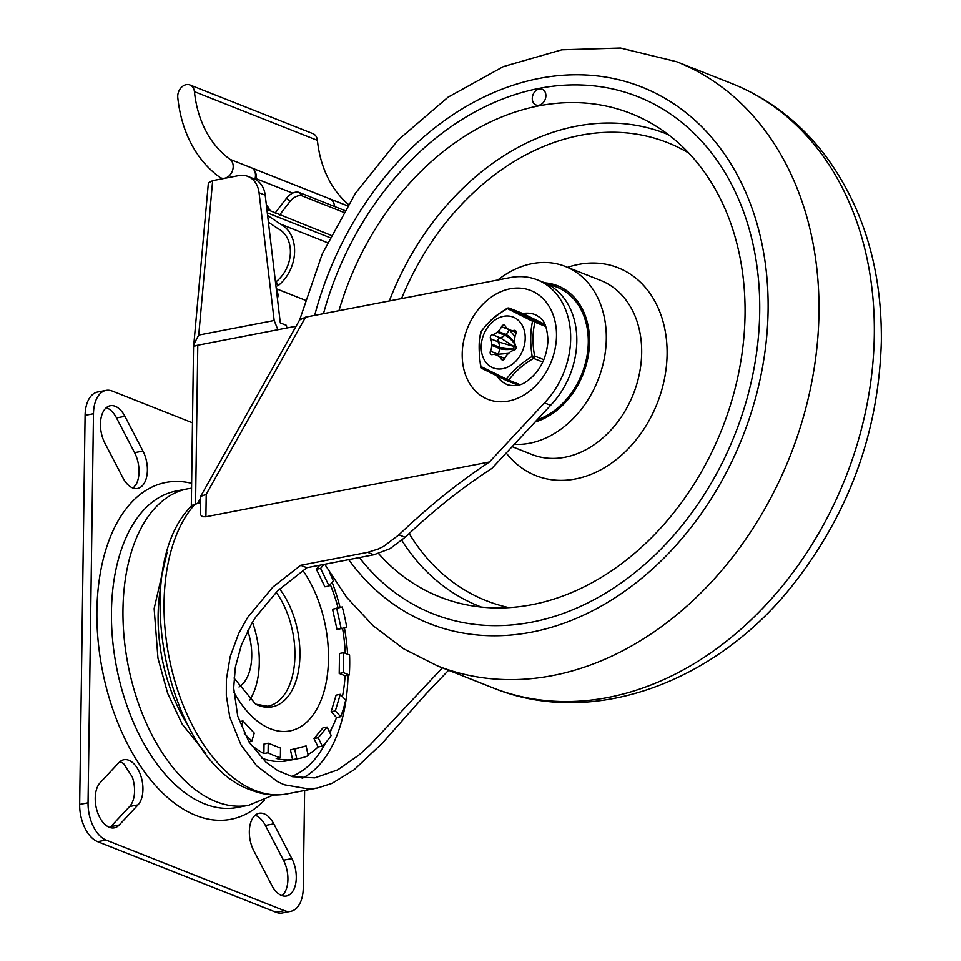 <?xml version="1.0" encoding="UTF-8"?>
<svg xmlns="http://www.w3.org/2000/svg" width="961" height="961" viewBox="0 0 961 961"><rect width="100%" height="100%" fill="white"/><g stroke="black" fill="none" stroke-linecap="round" stroke-linejoin="round"><path stroke-width="1.44" d="M133.207 488.116L136.366 483.96A24.433 13.947 -100.9 0 0 134.588 452.655L116.521 417.927A24.433 13.947 79.1 0 0 106.839 407.896A24.433 13.947 79.1 0 0 106.299 407.692M115.224 406.275A24.433 13.947 79.1 0 0 110.263 405.734A24.433 13.947 79.1 0 0 104.893 443.141L122.96 477.881A24.433 13.947 79.1 0 0 132.63 487.9A24.433 13.947 79.1 0 0 137.591 488.452A24.433 13.947 79.1 0 0 142.961 451.045L124.906 416.305A24.433 13.947 79.1 0 0 115.224 406.275M109.89 827.517A24.433 13.947 79.1 0 0 110.815 826.628L129.639 806.495L138.024 804.874A24.433 13.947 79.1 0 0 142.084 780.56A24.433 13.947 79.1 0 0 128.834 760.283A24.433 13.947 79.1 0 0 123.873 759.743A24.433 13.947 79.1 0 0 118.984 762.578L100.148 782.722A24.433 13.947 79.1 0 0 96.088 807.036A24.433 13.947 79.1 0 0 109.35 827.313A24.433 13.947 79.1 0 0 114.311 827.853A24.433 13.947 79.1 0 0 119.2 825.018L138.024 804.874M119.897 761.701A24.433 13.947 -100.9 0 1 120.449 761.905A24.433 13.947 -100.9 0 1 123.717 763.803L132.27 776.944A24.433 13.947 -100.9 0 1 129.639 806.495M282.066 895.652A24.433 13.947 79.1 0 0 283.471 860.203L265.404 825.475L273.789 823.853A24.433 13.947 79.1 0 0 264.107 813.823A24.433 13.947 79.1 0 0 259.146 813.282A24.433 13.947 79.1 0 0 253.776 850.689L271.843 885.429A24.433 13.947 79.1 0 0 281.513 895.448A24.433 13.947 79.1 0 0 286.474 896A24.433 13.947 79.1 0 0 291.844 858.593L273.789 823.853M304.625 790.495L303.256 888.012A31.184 17.803 -100.9 0 1 297.562 907.04A31.184 17.803 -100.9 0 1 290.727 911.328A31.184 17.803 -100.9 0 1 284.396 910.644L106.07 840.058A31.184 17.803 -100.9 0 1 93.157 826.136A31.184 17.803 -100.9 0 1 88.052 802.831L93.481 413.723A31.184 17.803 -100.9 0 1 99.175 394.695A31.184 17.803 -100.9 0 1 106.01 390.394A31.184 17.803 -100.9 0 1 112.341 391.091L192.476 422.804M106.01 390.394L97.626 392.016A31.184 17.803 79.1 0 0 90.802 396.316A31.184 17.803 79.1 0 0 85.097 415.344L79.667 804.453A31.184 17.803 79.1 0 0 84.772 827.757A31.184 17.803 79.1 0 0 97.698 841.68L276.011 912.253A31.184 17.803 79.1 0 0 282.342 912.95L290.727 911.328M255.182 815.24A24.433 13.947 -100.9 0 1 255.722 815.445A24.433 13.947 -100.9 0 1 265.404 825.475M247.71 630.74A44.182 25.214 -100.9 0 1 239.025 686.995M261.464 757.965A124.762 71.198 79.1 0 0 261.656 758.037A124.762 71.198 79.1 0 0 287.003 760.812L299.568 758.373A124.762 71.198 -100.9 0 1 296.769 758.818L294.643 749.087L306.103 745.952L308.241 755.682A124.762 71.198 -100.9 0 1 299.568 758.373M329.707 572.804A124.762 71.198 -100.9 0 1 333.323 580.876L329.07 585.982L320.566 568.431L323.905 564.419M338.056 607.772L342.248 606.968A124.762 71.198 -100.9 0 1 346.705 627.257L337.011 629.575L332.566 609.274L338.056 607.772A124.762 71.198 79.1 0 0 330.296 584.504M345.275 653.312A124.762 71.198 79.1 0 0 342.56 628.398M349.576 655.006A124.762 71.198 -100.9 0 1 349.299 674.958L343.401 672.628L343.678 652.675L349.576 655.006M342.416 696.617A124.762 71.198 79.1 0 0 345.107 675.775L349.299 674.958M345.684 700.149A124.762 71.198 -100.9 0 1 340.723 716.714L335.329 710.9L340.29 694.335L345.684 700.149M329.563 732.186A124.762 71.198 79.1 0 0 336.53 717.531L340.723 716.714M331.173 735.489A124.762 71.198 -100.9 0 1 322.271 746.156L318.199 737.748L327.1 727.081L331.173 735.489M307.988 754.529A124.762 71.198 79.1 0 0 318.079 746.973L322.271 746.156M250.533 744.391A124.762 71.198 79.1 0 0 263.903 753.568L268.095 752.763L268.227 743.201L280.516 748.066L280.384 757.628L276.191 758.433A124.762 71.198 79.1 0 0 292.576 759.634L296.769 758.818M280.384 757.628A124.762 71.198 -100.9 0 1 274.233 755.61A124.762 71.198 -100.9 0 1 268.095 752.763M263.903 753.568L264.035 744.006L268.227 743.201M292.576 759.634L290.45 749.904L306.103 745.952M318.079 746.973L314.007 738.565L322.908 727.897L327.1 727.081M336.53 717.531L331.137 711.717L336.098 695.139L340.29 694.335M345.107 675.775L339.209 673.445L339.497 653.492L343.678 652.675M329.07 585.982L324.878 586.799L316.373 569.248L319.713 565.236M316.373 569.248L320.566 568.431M332.566 609.274L342.248 606.968M341.203 628.77L336.758 608.469M339.209 673.445L343.401 672.628M331.137 711.717L335.329 710.9M314.007 738.565L318.199 737.748M290.45 749.904L294.643 749.087M241.283 726.636L242.977 720.966L254.233 733.099L251.854 741.039A124.762 71.198 -100.9 0 1 244.154 733.135M248.779 741.64L251.854 741.039M239.433 721.651L242.977 720.966M249.752 700.016A67.582 38.572 79.1 0 0 252.467 622.235M191.311 506.291L193.533 347.486A10.391 2.919 0.8 0 1 193.654 347.053A10.391 2.919 0.8 0 1 197.786 345.203L195.564 503.612A157.244 89.745 -100.9 0 0 169.653 660.135A157.244 89.745 -100.9 0 0 254.941 790.435A157.244 89.745 -100.9 0 0 286.871 793.918C275.062 796.116 263.182 794.855 251.253 790.122C167.334 762.265 127.393 567.302 192.284 505.234L200.236 502.591M200.681 496.441L206.219 494.314L305.598 317.13L510.291 277.585A76.159 58.765 -68.4 0 1 537.295 279.855A76.159 58.765 -68.4 0 1 544.467 402.887L489.425 461.989L205.906 516.766L202.543 516.718L200.236 514.519L200.681 496.441M299.688 319.905L305.598 317.13M448.559 670.273L426.023 693.89L382.298 743.189L354.044 769.833L332.013 783.395L317.478 788.008L308.961 789.029L284.276 784.765L277.597 781.689L256.791 765.977L240.971 744.847L229.739 717.002L226.315 695.416L226.364 679.595L230.172 656.651L238.688 633.479L247.53 617.575L272.876 587.051L300.673 565.284L367.703 552.335L373.865 554.773L306.835 567.723L277.465 591.003L255.698 617.142L251.806 623.329L241.403 644.939L235.361 667.114L233.679 687.98L237.727 716.185L248.851 741.76L265.945 762.193L277.981 770.758L292.637 776.74L314.812 777.881L337.731 769.869L358.982 754.998L370.105 744.919L442.384 667.835M373.865 554.773L390.01 548.683L405.158 537.295L398.923 534.833L383.823 546.232L378.382 548.971L367.703 552.335M537.295 279.855L543.445 282.282A76.159 58.765 111.6 0 1 550.617 405.314L491.852 468.439C462.313 487.539 433.411 510.495 405.158 537.295M496.873 375.943A37.683 29.082 -68.4 0 0 507.78 384.832C514.964 386.502 521.102 385.445 526.208 381.661C539.445 372.424 546.713 358.669 548.01 340.398C546.569 320.097 541.391 318.415 535.517 314.752A37.683 29.082 -68.4 0 0 522.82 313.502A2.595 2.006 -68.4 0 1 523.06 313.61L544.863 324.325M306.835 567.723L300.673 565.284M398.923 534.833C428.33 506.723 458.493 482.446 489.425 461.989M550.617 405.314L544.467 402.887M197.786 345.203L296.096 326.199M160.787 586.666A124.762 71.198 79.1 0 0 187.407 724.45M186.242 84.652A10.391 8.024 111.6 0 1 189.93 84.964A10.391 8.024 111.6 0 1 194.434 91.679A117.771 90.875 -68.4 0 0 230.003 159.322A10.391 8.024 111.6 0 1 232.718 169.893A10.391 8.024 111.6 0 1 224.682 178.217A10.391 8.024 111.6 0 1 220.994 177.905A10.391 8.024 111.6 0 1 219.637 177.16A138.564 106.923 111.6 0 1 177.785 97.578A10.391 8.024 111.6 0 1 186.242 84.652M348.326 204.345A117.771 90.875 111.6 0 1 317.406 140.354A10.391 8.024 -68.4 0 0 312.914 133.639L189.93 84.964M254.869 179.19A10.391 8.024 -68.4 0 0 252.299 168.139L252.359 168.187A12.998 10.03 111.6 0 1 255.59 172.584A12.998 10.03 111.6 0 1 256.275 178.746L256.155 179.863M347.438 205.798L330.692 199.167A10.391 8.024 111.6 0 1 330.752 199.215L230.003 159.322M334.668 206.531A12.998 10.03 -68.4 0 0 333.984 203.612A12.998 10.03 -68.4 0 0 330.764 199.215L252.359 168.187M286.774 328.001L286.462 325.359L280.312 322.92L265.212 195.191A25.995 20.061 -68.4 0 0 258.353 181.425A25.995 20.061 -68.4 0 0 254.016 178.818L247.866 176.392A25.995 20.061 111.6 0 1 252.202 178.986A25.995 20.061 111.6 0 1 259.062 192.765L274.161 320.493L198.723 335.065L193.93 344.086L193.774 346.873M198.723 335.065L212.657 180.632L238.64 175.611A25.995 20.061 111.6 0 1 247.866 176.392M212.657 180.632L208.381 182.866L193.738 345.323M277.897 329.719L274.161 320.493M331.04 235.301L270.606 210.903A20.794 16.049 111.6 0 1 268.155 207.288A15.592 12.037 -68.4 0 0 267.819 206.663A15.592 12.037 -68.4 0 0 266.329 204.597M292.841 193.053A10.391 6.198 137.2 0 0 286.666 198.026L289.922 201.546A10.391 6.198 -42.8 0 1 296.096 196.573A10.391 6.198 -42.8 0 1 302.259 195.936L298.991 192.416A10.391 6.198 137.2 0 0 292.841 193.053M267.602 215.468L280.528 224.105A36.386 28.073 111.6 0 1 294.559 252.755A36.386 28.073 111.6 0 1 277.705 285.97L276.324 281.537A31.184 24.061 -68.4 0 0 290.378 252.995A31.184 24.061 -68.4 0 0 278.185 228.742L268.407 222.195M343.545 212.285L302.259 195.936M279.627 214.94L289.922 201.546M344.615 210.471L298.991 192.416M275.363 213.258A4.577 3.532 111.6 0 1 276.251 211.564L286.666 198.026M277.441 298.607L278.234 295.159L276.972 290.378M276.275 288.744L305.105 300.156M327.425 242.665L280.528 224.105M329.875 237.619L267.302 212.849M759.707 311.953A278.113 214.591 111.6 0 1 433.135 613.863A278.113 214.591 111.6 0 1 359.402 557.56A278.113 214.591 111.6 0 0 433.135 613.863A278.113 214.591 111.6 0 0 759.707 311.953A278.113 214.591 111.6 0 0 637.828 96.677A278.113 214.591 111.6 0 1 759.707 311.953M323.473 313.67A278.113 214.591 111.6 0 1 637.828 96.677A278.113 214.591 111.6 0 0 323.473 313.67M338.957 310.679A259.914 200.561 111.6 0 1 651.474 123.416A259.914 200.561 111.6 0 1 745.039 314.788A259.914 200.561 111.6 0 1 461.388 603.7A259.914 200.561 111.6 0 1 378.61 553.596M497.822 279.987A93.565 72.195 111.6 0 1 565.308 266.437A93.565 72.195 111.6 0 1 606.307 338.873A93.565 72.195 111.6 0 1 514.291 444.33M544.743 282.822A72.772 56.158 111.6 0 1 557.656 285.777A72.772 56.158 111.6 0 1 589.549 342.104A72.772 56.158 111.6 0 1 535.073 422.011M539.205 89.001A8.445 6.523 111.6 0 1 542.196 89.253A8.445 6.523 111.6 0 1 545.692 97.662A8.445 6.523 111.6 0 1 538.977 105.217A8.445 6.523 111.6 0 1 535.986 104.965A8.445 6.523 111.6 0 1 532.478 96.556A8.445 6.523 111.6 0 1 539.205 89.001A8.445 6.523 111.6 0 1 542.196 89.253A8.445 6.523 111.6 0 1 545.692 97.662A8.445 6.523 111.6 0 1 538.977 105.217A8.445 6.523 111.6 0 1 535.986 104.965A8.445 6.523 111.6 0 1 532.478 96.556A8.445 6.523 111.6 0 1 539.205 89.001M513.883 350.321A20.794 16.049 -68.4 0 0 513.895 348.759A3.904 3.003 111.6 0 1 513.895 348.423A20.794 16.049 -68.4 0 0 513.907 346.428L500.128 337.719A2.595 2.006 -68.4 0 0 498.266 341.852L513.907 346.428A20.794 16.049 -68.4 0 0 515.36 345.167M490.218 351.882A2.595 2.006 -68.4 0 0 492.236 354.621A10.391 8.024 111.6 0 1 496.092 354.897A10.391 8.024 111.6 0 1 496.873 355.27A14.295 11.027 -68.4 0 0 497.786 355.714A10.391 8.024 111.6 0 1 501.21 359.03A2.595 2.006 -68.4 0 0 504.861 358.297A10.391 8.024 111.6 0 1 508.369 353.612A14.295 11.027 -68.4 0 0 509.306 352.795A10.391 8.024 111.6 0 1 513.955 350.309A2.595 2.006 -68.4 0 0 515.829 346.176A10.391 8.024 111.6 0 1 514.712 340.843A14.295 11.027 -68.4 0 0 514.724 339.569A10.391 8.024 111.6 0 1 515.949 333.767A2.595 2.006 -68.4 0 0 514.159 330.368A10.391 8.024 111.6 0 1 510.315 330.091A10.391 8.024 111.6 0 1 509.534 329.719A14.295 11.027 -68.4 0 0 508.621 329.263A10.391 8.024 111.6 0 1 505.198 325.959A2.595 2.006 -68.4 0 0 501.534 326.68A10.391 8.024 111.6 0 1 498.026 331.365A14.295 11.027 -68.4 0 0 497.101 332.182A10.391 8.024 111.6 0 1 492.44 334.68A2.595 2.006 -68.4 0 0 490.578 338.813A10.391 8.024 111.6 0 1 491.696 344.146A14.295 11.027 -68.4 0 0 491.684 345.407A10.391 8.024 111.6 0 1 490.446 351.209A2.595 2.006 -68.4 0 0 490.218 351.882M507.24 308.505L532.526 321.226C530.256 331.989 530.136 343.702 532.166 356.387C521.33 363.198 512.73 370.754 506.387 379.054A2.595 0.961 115.2 0 0 506.591 380.58L506.591 380.58A2.595 0.961 115.2 0 0 506.627 380.592A2.595 2.006 -68.4 0 0 508.729 380.172A2.595 1.478 -143.4 0 1 506.387 379.054L480.968 366.561C478.542 353.948 478.662 342.224 481.329 331.401C487.479 322.74 496.068 315.184 507.108 308.733A2.595 2.186 -62.2 0 1 509.45 308.229A2.595 2.006 -68.4 0 0 508.417 308.097M502.939 368.664A27.292 21.058 -68.4 0 0 525.211 338.128A27.292 21.058 -68.4 0 0 503.468 316.325A27.292 21.058 -68.4 0 0 481.197 346.861A27.292 21.058 -68.4 0 0 502.939 368.664M528.874 379.799L533.055 376.135M481.053 331.821L481.053 331.821A2.595 1.309 12.7 0 1 481.329 331.401A2.595 1.478 -143.4 0 1 481.497 330.836A2.595 2.595 0 0 0 481.053 331.821C478.65 339.149 478.53 350.765 480.68 366.646A2.595 2.595 0 0 0 482.038 368.507A2.595 2.186 -62.2 0 1 480.968 366.561L480.68 366.646M506.627 380.592L482.17 368.568A2.595 2.186 -62.2 0 1 482.038 368.507L506.591 380.58A2.595 2.595 0 0 0 506.747 380.64L518.255 385.193L506.855 380.676M532.166 356.387L533.523 358.381A2.595 2.006 -68.4 0 0 534.592 356.014L532.166 356.387M532.526 321.226A2.595 1.309 12.7 0 1 534.929 322.187A2.595 2.006 -68.4 0 0 533.908 320.241A2.595 0.961 115.2 0 0 532.526 321.226M516.093 333.407L515.625 332.182M509.294 329.575A2.595 2.006 -68.4 0 0 509.222 329.731L515.024 336.506M508.681 353.36L498.134 354.249A2.595 2.006 -68.4 0 0 497.822 355.582M110.815 826.628L119.2 825.018M283.471 860.203L291.844 858.593M85.097 415.344L93.481 413.723M97.698 841.68L106.07 840.058M248.851 805.234L237.319 807.468A161.148 91.968 -100.9 0 1 204.597 803.889A161.148 91.968 -100.9 0 1 112.521 638.945A161.148 91.968 -100.9 0 1 176.187 491.023L187.707 488.801A161.148 91.968 79.1 0 0 124.041 636.723A161.148 91.968 79.1 0 0 216.117 801.666A161.148 91.968 79.1 0 0 248.851 805.234L273.669 794.951M191.635 483.323A171.538 97.902 79.1 0 0 96.905 618.079A171.538 97.902 79.1 0 0 196.068 815.493A171.538 97.902 79.1 0 0 264.491 800.129M234.004 678.046L255.614 704.149A68.976 39.365 79.1 0 0 258.221 705.314A68.976 39.365 79.1 0 0 298.415 671.246A68.976 39.365 79.1 0 0 279.627 588.925M255.614 704.149L267.771 706.287A67.582 38.572 79.1 0 0 294.655 661.757A67.582 38.572 79.1 0 0 276.167 592.288M233.799 692.028A95.98 54.777 79.1 0 0 270.425 728.798A95.98 54.777 79.1 0 0 325.935 683.619A95.98 54.777 79.1 0 0 302.811 570.378M134.588 452.655L142.961 451.045M88.052 802.831L79.667 804.453M284.396 910.644L276.011 912.253M116.521 417.927L124.906 416.305M200.284 498.687L197.762 503.192M556.503 335.821A58.477 45.131 -68.4 0 0 510.135 288.805A58.477 45.131 -68.4 0 0 462.205 354.032A58.477 45.131 -68.4 0 0 508.561 401.049A58.477 45.131 -68.4 0 0 556.503 335.821M206.219 494.314L205.906 516.766M302.198 778.35A146.853 83.811 79.1 0 0 348.05 675.199M347.594 654.225A146.853 83.811 79.1 0 0 344.446 627.881M340.05 607.388A146.853 83.811 79.1 0 0 332.146 582.294M331.761 728.222A141.651 80.844 -100.9 0 1 329.971 733.027M325.623 742.673A141.651 80.844 -100.9 0 1 291.531 776.452M194.434 91.679L317.406 140.354M256.275 178.746L292.649 193.137M259.062 192.765L265.212 195.191M268.155 207.288L266.569 206.663M270.606 210.903L266.894 209.426M731.91 83.595A324.89 250.701 111.6 0 1 874.294 335.077A324.89 250.701 111.6 0 1 492.777 687.788L437.447 665.877A324.89 250.701 111.6 0 0 818.952 313.178A324.89 250.701 111.6 0 0 676.568 61.696L731.91 83.595C769.136 98.563 800.333 122.636 825.499 155.802C863.374 207.432 881.982 269.248 881.333 341.263C878.774 431.585 849.392 512.681 793.173 584.552C715.861 683.055 591.796 728.462 492.777 687.788M314.679 315.376A288.504 222.616 111.6 0 1 574.486 74.79A288.504 222.616 111.6 0 1 768.091 310.331A288.504 222.616 111.6 0 1 606.691 602.943A288.504 222.616 111.6 0 1 348.711 559.626M481.365 607.076A254.076 196.044 111.6 0 1 401.794 540.334M509.006 607.64A246.304 190.062 111.6 0 1 409.182 533.499M567.567 267.338A111.764 86.238 111.6 0 1 667.102 354.285A111.764 86.238 111.6 0 1 605.814 466.89A111.764 86.238 111.6 0 1 506.231 452.991M565.308 266.437L600.661 280.432A93.565 72.195 111.6 0 1 641.672 352.867A93.565 72.195 111.6 0 1 531.793 454.445L512.129 446.649M401.542 298.595A246.304 190.062 111.6 0 1 688.893 153.135M389.313 300.949A254.076 196.044 111.6 0 1 668.351 134.624M548.971 284.912A71.21 54.957 111.6 0 1 588.288 342.344A71.21 54.957 111.6 0 1 537.055 419.873M496.092 354.897L503.768 357.936A10.391 8.024 111.6 0 1 504.549 358.309A10.391 6.571 119.6 0 0 504.813 358.405M501.534 326.68L509.222 329.731A10.391 8.024 111.6 0 1 505.714 334.404A14.295 11.027 -68.4 0 0 504.789 335.221A10.391 8.024 111.6 0 1 500.249 337.695A10.391 8.024 111.6 0 1 500.128 337.719L492.44 334.68M497.101 332.182L504.789 335.221A10.391 3.4 -133.6 0 1 515.336 345.083M491.696 344.146L499.384 347.185A10.391 8.024 111.6 0 0 498.266 341.852L490.578 338.813M515.877 331.04L514.159 330.368M545.007 324.638L533.908 320.241L509.45 308.229L523.06 313.61M520.045 384.652L508.729 380.172C514.64 371.979 522.904 364.712 533.523 358.381L542.833 362.057M543.89 359.69L534.592 356.014C532.358 343.81 532.478 332.542 534.929 322.187L545.776 326.488M501.21 359.03L503.312 359.858M498.026 331.365L505.714 334.404A10.391 3.904 -129 0 1 514.892 343.509M513.895 348.423A10.391 2.667 -177.2 0 1 499.384 347.185A14.295 11.027 -68.4 0 0 499.372 348.447L491.684 345.407M513.895 348.759A10.391 3.219 178.3 0 1 499.372 348.447A10.391 8.024 111.6 0 1 498.134 354.249L490.446 351.209M496.873 355.27L504.549 358.309A14.295 11.027 -68.4 0 0 504.801 358.441M504.777 358.489L497.786 355.714M205.81 753.544L182.218 724.198L167.682 693.386L157.964 658.225L154.144 608.601L167.022 552.803M191.563 488.164L187.707 488.801M286.871 793.918L317.478 788.008M200.441 496.765L299.808 319.581M222.88 178.662L220.994 177.905M299.676 319.833L322.223 253.992L355.498 193.161L398.034 140.09L448.03 97.217L503.396 66.585L561.789 49.816L620.518 48.05L676.568 61.696M324.746 564.263L346.669 597.334L373.12 625.731L403.608 648.783L437.447 665.877M558.113 285.958L545.464 283.147M522.952 313.562L509.342 308.169A2.595 2.595 0 0 0 507.036 308.373C492.969 317.442 492.789 318.511 487.239 323.917L481.497 330.836M510.315 330.091L516.261 332.446"/></g></svg>
